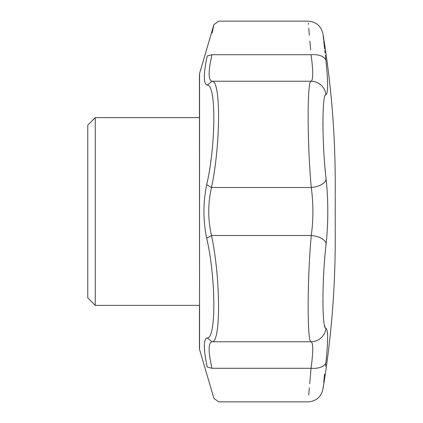 <?xml version="1.0" encoding="UTF-8"?>
<svg xmlns="http://www.w3.org/2000/svg" width="423" height="423" viewBox="0 0 423 423"><rect width="100%" height="100%" fill="white"/><g stroke="black" fill="none" stroke-linecap="round" stroke-linejoin="round"><path stroke-width="0.63" d="M207.217 367.021C203.368 348.806 203.368 339.082 207.217 337.85C216.259 339.198 215.963 278.112 206.699 238.286C203.035 220.431 203.035 202.569 206.699 184.714C215.963 144.936 216.264 83.839 207.217 85.15C203.368 83.918 203.368 74.194 207.217 55.979C216.037 14.768 216.037 14.768 207.217 55.979L212.002 54.71C208.169 71.307 208.169 80.153 212.002 81.242C220.959 79.873 220.669 144.856 211.489 187.511C207.846 203.5 207.846 219.495 211.489 235.489C220.658 278.133 220.965 343.122 212.002 341.758C208.169 342.847 208.169 351.693 212.002 368.29C220.743 412.388 220.743 412.388 212.002 368.29L207.217 367.021C216.042 408.237 216.042 408.237 207.217 367.021M323.198 386.786L322.913 389.287C321.025 397.07 316.087 401.258 308.097 401.85L218.665 401.85L213.916 398.397L199.561 349.493L199.561 73.507L213.916 24.603L212.135 33.042M87.762 125.15L87.762 297.85L95.275 305.358L95.275 117.642L87.762 125.15M325.324 55.143L325.922 60.51C321.977 25.269 321.977 25.269 325.922 60.51C328.185 81.94 328.185 93.33 325.922 94.683C321.877 93.71 322.014 145.063 326.144 179.363C328.348 200.745 328.348 222.175 326.144 243.637C322.019 277.842 321.866 329.274 325.922 328.317C328.185 329.67 328.185 341.06 325.922 362.49C321.977 397.731 321.977 397.731 325.922 362.49L326.366 358.292M323.717 382.207L324.039 379.32M324.044 379.288L324.626 374.106M325.504 366.244L325.747 364.055M327.518 342.767L327.603 340.018M327.518 333.879L327.46 333.091M327.402 332.499L327.222 331.114M325.218 327.592L324.457 325.271M322.923 302.556L322.913 300.372M323.225 284.034L323.304 281.961M324.383 262.842L324.467 261.7M325.467 172.917L324.975 167.545M324.43 160.788L324.409 160.465M324.171 157.145L324.15 156.848M323.955 153.792L323.928 153.38M323.384 142.932L323.114 135.482M323.029 132.351L323.013 131.648M322.966 129.063L322.955 128.317M322.929 125.758L322.913 121.787M322.929 119.677L322.934 118.942M322.961 116.917L322.982 115.754M323.114 111.392L323.135 110.884M327.413 90.406L327.439 90.115M327.518 89.084L327.598 87.238M327.598 82.929L327.439 78.493M327.391 77.599L327.196 74.453M326.619 67.379L326.249 63.561M325.086 53.007L324.811 50.543M324.626 48.899L323.727 40.888M323.553 39.323L323.045 34.882M326.144 243.637A15.017 7.683 -173.6 0 0 311.275 235.489C313.443 219.526 313.443 203.537 311.275 187.511C307.22 144.523 307.066 80.174 311.058 81.242C313.284 80.159 313.284 71.313 311.058 54.71C307.172 10.559 307.172 10.559 311.058 54.71L212.002 54.71C220.743 10.612 220.743 10.612 212.002 54.71M325.922 362.49A15.017 7.804 6.3 0 1 311.058 368.29C307.172 412.441 307.172 412.441 311.058 368.29C313.284 351.682 313.284 342.836 311.058 341.758C307.077 342.836 307.209 278.583 311.275 235.489L211.489 235.489L206.699 238.286M207.217 337.85L212.002 341.758L311.058 341.758A15.017 14.948 -74.8 0 0 325.922 328.317M207.217 85.15L212.002 81.242L311.058 81.242A15.017 14.948 -105.2 0 1 325.922 94.683M206.699 184.714L211.489 187.511L311.275 187.511A15.017 7.683 173.6 0 0 326.144 179.363M308.282 23.186L308.388 24.381M308.732 28.283L309.35 35.231M309.863 41.094L310.635 49.856M199.561 349.493L199.439 74.464L199.439 117.642L95.275 117.642M212.002 368.29L311.058 368.29L309.699 383.788M309.35 387.769L308.711 394.95M325.922 60.51A15.017 7.804 173.7 0 0 311.058 54.71M95.275 305.358L199.439 305.358L199.439 348.536M322.913 389.287C331.119 339.711 335.228 289.797 335.238 239.545L335.238 183.455C335.228 133.203 331.119 83.289 322.913 33.713C321.025 25.93 316.087 21.742 308.097 21.15L218.665 21.15L213.916 24.603"/></g></svg>

